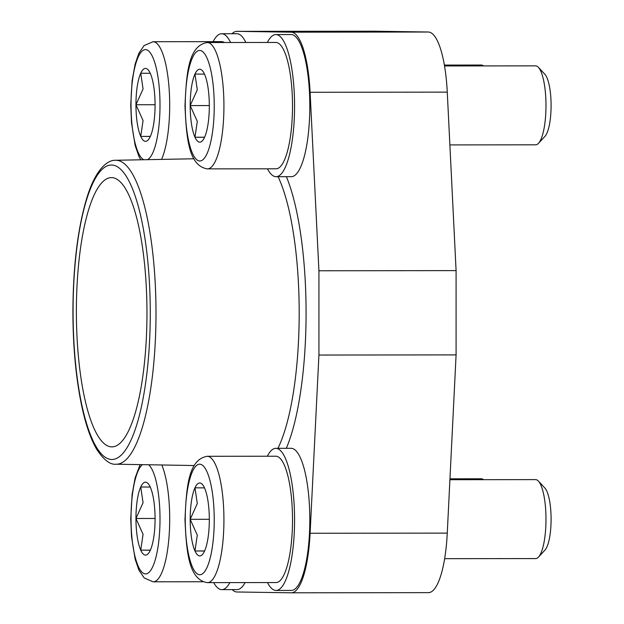 <?xml version="1.0" encoding="UTF-8"?>
<svg xmlns="http://www.w3.org/2000/svg" width="624" height="624" viewBox="0 0 624 624"><rect width="100%" height="100%" fill="white"/><g stroke="black" fill="none" stroke-linecap="round" stroke-linejoin="round"><path stroke-width="0.94" d="M267.345 456.222A71.066 18.634 89.9 0 1 275.87 448.321A71.066 18.634 89.9 0 1 294.575 519.667A71.066 18.634 89.9 0 1 276.026 590.444A71.066 18.634 89.9 0 1 267.485 582.559M275.87 448.321L291.112 448.297A71.066 18.634 89.9 0 1 309.816 519.652A71.066 18.634 89.9 0 1 291.268 590.429L276.026 590.444M267.345 42.471A71.066 18.634 89.9 0 1 275.87 34.562A71.066 18.634 89.9 0 1 294.575 105.908A71.066 18.634 89.9 0 1 276.026 176.693A71.066 18.634 89.9 0 1 267.485 168.808M275.87 34.562L291.112 34.546A71.066 18.634 89.9 0 1 309.816 105.893A71.066 18.634 89.9 0 1 291.268 176.678L276.026 176.693M213.104 41.644A71.066 18.634 89.9 0 1 221.637 33.743A71.066 18.634 89.9 0 1 230.615 42.51M221.637 33.743L236.87 33.719A71.066 18.634 89.9 0 1 245.856 42.494M76.378 311.711A134.628 35.295 89.9 0 1 111.517 177.614A134.628 35.295 89.9 0 1 146.968 312.78A134.628 35.295 89.9 0 1 111.821 446.878A134.628 35.295 89.9 0 1 76.378 311.711M483.538 479.669A39.484 10.351 -90.1 0 0 481.354 478.787L449.951 478.826M161.554 159.393A63.172 16.559 -90.1 0 0 169.697 105.136A63.172 16.559 -90.1 0 0 153.13 41.714A63.172 16.559 -90.1 0 0 153.059 41.714L221.645 41.636A63.172 16.559 89.9 0 1 224.398 42.518M483.538 65.918A39.484 10.351 -90.1 0 0 481.354 65.036L444.382 65.075M207.371 168.87A63.172 16.559 -90.1 0 0 207.441 168.87L207.246 168.87C188.612 165.773 186.436 137.982 184.985 105.94C186.428 73.507 188.261 45.591 207.301 42.533L275.878 42.455A63.172 16.559 89.9 0 1 292.508 105.877A63.172 16.559 89.9 0 1 276.019 168.8L207.441 168.87A63.172 16.559 -90.1 0 0 223.93 105.955A63.172 16.559 -90.1 0 0 207.371 42.533A63.172 16.559 -90.1 0 0 207.301 42.533A63.172 16.559 -90.1 0 0 207.02 42.541M449.873 144.916L535.681 144.815A39.484 10.351 -90.1 0 0 538.489 143.333A39.484 10.351 -90.1 0 0 545.984 105.495A39.484 10.351 -90.1 0 0 538.403 67.337A39.484 10.351 -90.1 0 0 535.595 65.855L444.538 65.957M538.403 67.337L544.908 74.326A32.214 8.447 89.9 0 1 551.093 105.456A32.214 8.447 89.9 0 1 544.978 136.328L538.489 143.333M207.371 582.629A63.172 16.559 -90.1 0 0 207.441 582.629L207.246 582.629C188.612 579.532 186.436 551.741 184.985 519.698C186.428 487.266 188.261 459.35 207.301 456.292L275.878 456.214A63.172 16.559 89.9 0 1 292.508 519.636A63.172 16.559 89.9 0 1 276.019 582.551L207.441 582.629A63.172 16.559 -90.1 0 0 223.93 519.714A63.172 16.559 -90.1 0 0 207.371 456.292A63.172 16.559 -90.1 0 0 207.301 456.292A63.172 16.559 -90.1 0 0 207.02 456.3M538.403 481.096L544.908 488.077A32.214 8.447 89.9 0 1 551.093 519.215A32.214 8.447 89.9 0 1 544.978 550.087L538.489 557.084A39.484 10.351 -90.1 0 0 545.984 519.246A39.484 10.351 -90.1 0 0 538.403 481.096A39.484 10.351 -90.1 0 0 535.595 479.614L449.912 479.708M444.623 558.675L535.681 558.574A39.484 10.351 -90.1 0 0 538.489 557.084M204.493 487.882L194.969 487.812A36.473 9.563 89.9 0 1 202.309 484.364A36.473 9.563 89.9 0 1 204.532 487.952A36.473 9.563 89.9 0 1 209.313 519.613A36.473 9.563 89.9 0 1 204.532 551.125A36.473 9.563 89.9 0 1 202.387 554.564A36.473 9.563 89.9 0 1 194.969 550.976A36.473 9.563 89.9 0 1 190.187 519.324A36.473 9.563 89.9 0 1 194.969 487.812L197.293 503.56L190.187 519.324L197.293 535.142L194.969 550.976L204.563 551.047M194.969 550.976L204.602 550.969M190.187 519.324L209.305 519.301M204.493 74.123L194.969 74.053A36.473 9.563 89.9 0 1 202.309 70.613A36.473 9.563 89.9 0 1 204.532 74.201A36.473 9.563 89.9 0 1 209.313 105.854A36.473 9.563 89.9 0 1 204.532 137.366A36.473 9.563 89.9 0 1 202.387 140.806A36.473 9.563 89.9 0 1 194.969 137.225A36.473 9.563 89.9 0 1 190.187 105.565A36.473 9.563 89.9 0 1 194.969 74.053L197.293 89.809L190.187 105.565L197.293 121.391L194.969 137.225L204.563 137.296M194.969 137.225L204.602 137.21M190.187 105.565L209.305 105.55M150.259 73.304L140.735 73.234A36.473 9.563 89.9 0 1 148.067 69.787A36.473 9.563 89.9 0 1 150.29 73.375A36.473 9.563 89.9 0 1 155.072 105.035A36.473 9.563 89.9 0 1 150.29 136.547A36.473 9.563 89.9 0 1 148.145 139.987A36.473 9.563 89.9 0 1 140.735 136.399A36.473 9.563 89.9 0 1 135.954 104.746A36.473 9.563 89.9 0 1 140.735 73.234L143.06 88.982L135.954 104.746L143.06 120.565L140.735 136.399L150.329 136.469M140.735 136.399L150.361 136.391M135.954 104.746L155.072 104.723M150.259 487.055L140.735 486.985A36.473 9.563 89.9 0 1 148.067 483.545A36.473 9.563 89.9 0 1 150.29 487.133A36.473 9.563 89.9 0 1 155.072 518.794A36.473 9.563 89.9 0 1 150.29 550.306A36.473 9.563 89.9 0 1 148.145 553.745A36.473 9.563 89.9 0 1 140.735 550.157A36.473 9.563 89.9 0 1 135.954 518.497A36.473 9.563 89.9 0 1 140.735 486.985L143.06 502.741L135.954 518.497L143.06 534.323L140.735 550.157L150.329 550.228M140.735 550.157L150.361 550.15M135.954 518.497L155.072 518.482M245.092 582.59A71.066 18.634 89.9 0 1 237.034 589.61L221.793 589.625A71.066 18.634 89.9 0 1 213.712 582.621M318.926 355.048L318.926 270.769L456.089 270.613L456.089 354.892L318.926 355.048L310.105 533.263A73.437 19.25 89.9 0 1 291.268 592.8A73.437 19.25 89.9 0 1 291.19 592.8L236.956 591.981A73.437 19.25 89.9 0 1 232.183 589.618M232.027 33.727A73.437 19.25 89.9 0 1 236.87 31.356A73.437 19.25 89.9 0 1 236.956 31.356L291.19 32.175A73.437 19.25 89.9 0 1 310.105 92.282L318.926 270.769M456.089 270.613L447.268 92.134A73.437 19.25 -90.1 0 0 428.345 32.019L374.111 31.2A73.437 19.25 -90.1 0 0 374.033 31.2A73.437 19.25 -90.1 0 0 373.948 31.2M291.353 592.8L428.345 592.644A73.437 19.25 -90.1 0 0 428.431 592.644A73.437 19.25 -90.1 0 0 447.268 533.114L456.089 354.892M229.858 582.605A71.066 18.634 89.9 0 1 221.793 589.625M115.807 160.274C107.476 159.697 95.449 169.486 86.837 197.894C77.828 227.932 73.18 265.574 72.907 310.822C72.946 346.858 75.972 378.947 81.97 407.105C85.894 425.131 90.784 439.163 96.634 449.21C103.717 459.943 110.222 464.942 116.142 464.209A151.967 39.842 -90.1 0 0 116.165 464.209A151.967 39.842 -90.1 0 0 156 312.842A151.967 39.842 -90.1 0 0 116.165 160.274A151.967 39.842 -90.1 0 0 115.807 160.274L193.931 158.777M150.267 312.835A147.233 38.602 -90.1 0 0 111.673 165.017A147.233 38.602 -90.1 0 0 73.07 311.665A147.233 38.602 -90.1 0 0 111.673 459.482A147.233 38.602 -90.1 0 0 150.267 312.835M277.953 448.313A154.549 40.513 -90.1 0 0 299.192 312.694A154.549 40.513 -90.1 0 0 278.078 176.693M153.13 581.81A63.172 16.559 -90.1 0 0 153.2 581.81A63.172 16.559 -90.1 0 0 169.697 518.887A63.172 16.559 -90.1 0 0 161.819 464.989M142.35 464.654A55.271 14.492 -90.1 0 0 131.11 524.495A55.271 14.492 -90.1 0 0 145.509 573.916A55.271 14.492 -90.1 0 0 160.001 518.864A55.271 14.492 -90.1 0 0 148.684 464.763M147.514 159.666A55.271 14.492 -90.1 0 0 160.001 105.113A55.271 14.492 -90.1 0 0 145.509 49.616A55.271 14.492 -90.1 0 0 131.048 101.345A55.271 14.492 -90.1 0 0 143.77 159.736M140.735 159.791L138.902 156.343L135.166 145.486L131.524 122.858L130.744 105.121L132.124 80.668L135.143 64.046L138.887 53.227L144.089 45.568L153.059 41.714A63.172 16.559 -90.1 0 0 152.786 41.722M214.235 105.932A55.271 14.492 -90.1 0 0 199.75 50.443A55.271 14.492 -90.1 0 0 185.258 105.495A55.271 14.492 -90.1 0 0 199.75 160.984A55.271 14.492 -90.1 0 0 214.235 105.932M214.235 519.691A55.271 14.492 -90.1 0 0 199.75 464.194A55.271 14.492 -90.1 0 0 185.258 519.246A55.271 14.492 -90.1 0 0 199.75 574.743A55.271 14.492 -90.1 0 0 214.235 519.691M286.33 448.305A160.235 42.003 -90.1 0 0 286.393 176.678M447.268 92.134L310.105 92.282M447.268 533.114L310.105 533.263M374.111 31.2L236.956 31.356M428.345 32.019L291.19 32.175M140.104 464.615L135.143 477.797L132.124 494.419L130.744 518.872L131.524 536.617L135.166 559.244L138.902 570.094L144.222 577.964L153.013 581.802L202.956 581.747M116.142 464.209L194.282 465.535M428.431 592.644L291.268 592.8M374.033 31.2L236.87 31.356"/></g></svg>
